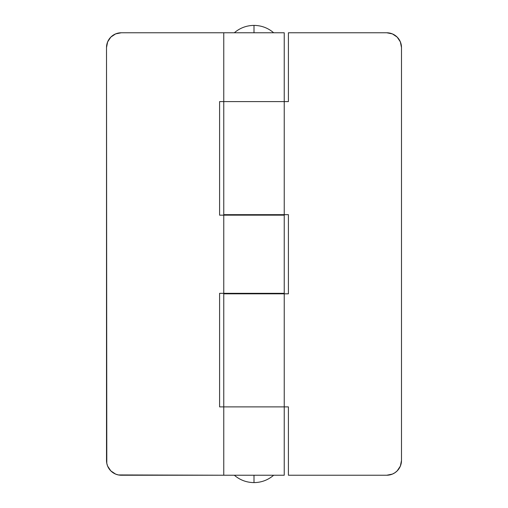 <?xml version="1.0" encoding="UTF-8"?>
<svg xmlns="http://www.w3.org/2000/svg" width="508" height="508" viewBox="0 0 508 508"><rect width="100%" height="100%" fill="white"/><g stroke="black" fill="none" stroke-linecap="round" stroke-linejoin="round"><path stroke-width="0.76" d="M239.249 214.668L239.249 215.163L239.249 214.668M239.249 293.332L239.249 293.821L239.249 293.332M268.751 293.821L268.751 293.332L268.751 293.821M268.751 215.163L268.751 214.668L268.751 215.163M288.411 293.821L288.411 214.668L288.411 293.821L223.768 293.821L223.768 406.889L284.232 406.889L284.232 293.821L284.232 406.889L223.768 406.889L284.232 406.889L284.232 475.228L254 475.228L254 482.6L254 475.228L223.768 475.228L284.232 475.228L284.232 406.889L223.768 406.889L223.768 475.228L223.768 406.889L219.589 406.889L219.589 293.332L219.589 406.889M288.411 101.6L288.411 32.772L386.734 32.772L288.411 32.772L288.411 101.6L284.232 101.6L284.232 214.668L223.768 214.668L223.768 101.6L223.768 214.668L284.232 214.668L284.232 101.6L223.768 101.6L284.232 101.6L284.232 32.772L254 32.772L254 25.4L254 32.772L223.768 32.772L223.768 101.6L284.232 101.6L284.232 32.772L121.266 32.772L223.768 32.772L223.768 101.6L219.589 101.6L219.589 215.163L219.589 101.6M219.589 293.332L223.768 293.332L223.768 215.163L223.768 293.332L284.232 293.332L284.232 215.163L219.589 215.163M223.768 215.163L284.232 215.163L284.232 293.332L223.768 293.332M223.768 475.228L118.389 474.942L115.621 474.104L110.833 470.903L107.639 466.122L106.801 463.353L106.515 47.523L107.639 41.878L110.833 37.097L115.621 33.896L121.266 32.772A14.751 14.751 0 0 0 106.515 47.523L106.515 460.477A14.751 14.751 0 0 0 121.266 475.228L223.768 475.228M223.768 406.889L223.768 293.821L284.232 293.821M386.734 475.228L288.411 475.228L288.411 406.889L288.411 475.228L386.734 475.228L392.379 474.104L394.932 472.738L397.167 470.903L400.361 466.122L401.485 460.477L401.485 47.523L401.485 460.477A14.751 14.751 0 0 1 386.734 475.228M386.734 32.772L392.379 33.896L397.167 37.097L400.361 41.878L401.485 47.523A14.751 14.751 0 0 0 386.734 32.772M284.232 101.6L223.768 101.6M284.232 406.889L288.411 406.889M284.232 214.668L288.411 214.668M273.666 475.228C268.002 480.06 261.442 482.517 254 482.6C246.558 482.517 239.998 480.06 234.334 475.228M234.334 32.772C239.998 27.94 246.558 25.483 254 25.4C261.442 25.483 268.002 27.94 273.666 32.772"/></g></svg>
